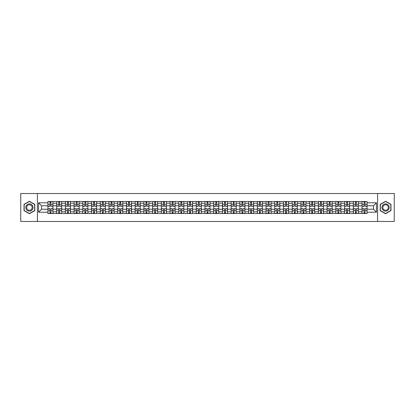 <?xml version="1.0" encoding="UTF-8"?>
<svg xmlns="http://www.w3.org/2000/svg" width="415" height="415" viewBox="0 0 415 415"><rect width="100%" height="100%" fill="white"/><g stroke="black" fill="none" stroke-linecap="round" stroke-linejoin="round"><path stroke-width="0.62" d="M377.583 221.48L394.25 221.48L394.25 193.52L20.75 193.52L20.75 221.48L377.583 221.48L377.583 193.52M56.658 213.512L56.658 203.194L52.964 203.194L52.964 213.512M52.964 203.194L52.964 201.488M56.658 203.194L56.658 201.488M61.69 201.488L61.69 213.512M65.383 213.512L65.383 201.488M70.415 201.488L70.415 213.512M74.109 213.512L74.109 201.488M79.141 201.488L79.141 213.512M82.834 213.512L82.834 201.488M87.866 201.488L87.866 213.512M91.559 213.512L91.559 201.488M96.591 201.488L96.591 213.512M100.285 213.512L100.285 201.488M105.317 201.488L105.317 213.512M109.005 213.512L109.005 201.488M114.042 201.488L114.042 213.512M117.73 213.512L117.73 201.488M122.767 201.488L122.767 213.512M126.456 213.512L126.456 201.488M131.493 201.488L131.493 213.512M135.181 213.512L135.181 201.488M140.218 201.488L140.218 213.512M143.906 213.512L143.906 201.488M148.944 201.488L148.944 213.512M152.632 213.512L152.632 201.488M157.669 201.488L157.669 213.512M161.357 213.512L161.357 201.488M166.389 201.488L166.389 213.512M170.083 213.512L170.083 201.488M175.114 201.488L175.114 213.512M178.808 213.512L178.808 201.488M183.84 201.488L183.84 213.512M187.533 213.512L187.533 201.488M192.565 201.488L192.565 213.512M196.259 213.512L196.259 201.488M201.291 201.488L201.291 213.512M204.984 213.512L204.984 201.488M210.016 201.488L210.016 213.512M213.709 213.512L213.709 201.488M218.741 201.488L218.741 213.512M222.435 213.512L222.435 201.488M227.467 201.488L227.467 213.512M231.16 213.512L231.16 201.488M236.192 201.488L236.192 213.512M239.886 213.512L239.886 201.488M244.917 201.488L244.917 213.512M248.611 213.512L248.611 201.488M253.643 201.488L253.643 213.512M257.331 213.512L257.331 201.488M262.368 201.488L262.368 213.512M266.057 213.512L266.057 201.488M271.094 201.488L271.094 213.512M274.782 213.512L274.782 201.488M279.819 201.488L279.819 213.512M283.507 213.512L283.507 201.488M288.544 201.488L288.544 213.512M292.233 213.512L292.233 201.488M297.27 201.488L297.27 213.512M300.958 213.512L300.958 201.488M305.995 201.488L305.995 213.512M309.683 213.512L309.683 201.488M314.715 201.488L314.715 213.512M318.409 213.512L318.409 201.488M323.441 201.488L323.441 213.512M327.134 213.512L327.134 201.488M332.166 201.488L332.166 213.512M335.86 213.512L335.86 201.488M340.891 201.488L340.891 213.512M344.585 213.512L344.585 201.488M349.617 201.488L349.617 213.512M353.31 213.512L353.31 201.488M358.342 201.488L358.342 213.512M362.036 213.512L362.036 201.488M362.036 209.233L358.342 209.233M353.31 209.233L349.617 209.233M344.585 209.233L340.891 209.233M335.86 209.233L332.166 209.233M327.134 209.233L323.441 209.233M318.409 209.233L314.715 209.233M309.683 209.233L305.995 209.233M300.958 209.233L297.27 209.233M292.233 209.233L288.544 209.233M283.507 209.233L279.819 209.233M274.782 209.233L271.094 209.233M266.057 209.233L262.368 209.233M257.331 209.233L253.643 209.233M248.611 209.233L244.917 209.233M239.886 209.233L236.192 209.233M231.16 209.233L227.467 209.233M222.435 209.233L218.741 209.233M213.709 209.233L210.016 209.233M204.984 209.233L201.291 209.233M196.259 209.233L192.565 209.233M187.533 209.233L183.84 209.233M178.808 209.233L175.114 209.233M170.083 209.233L166.389 209.233M161.357 209.233L157.669 209.233M152.632 209.233L148.944 209.233M143.906 209.233L140.218 209.233M135.181 209.233L131.493 209.233M126.456 209.233L122.767 209.233M117.73 209.233L114.042 209.233M109.005 209.233L105.317 209.233M100.285 209.233L96.591 209.233M91.559 209.233L87.866 209.233M82.834 209.233L79.141 209.233M74.109 209.233L70.415 209.233M65.383 209.233L61.69 209.233M56.658 209.233L52.964 209.233M362.036 205.767L358.342 205.767M353.31 205.767L349.617 205.767M344.585 205.767L340.891 205.767M335.86 205.767L332.166 205.767M327.134 205.767L323.441 205.767M318.409 205.767L314.715 205.767M309.683 205.767L305.995 205.767M300.958 205.767L297.27 205.767M292.233 205.767L288.544 205.767M283.507 205.767L279.819 205.767M274.782 205.767L271.094 205.767M266.057 205.767L262.368 205.767M257.331 205.767L253.643 205.767M248.611 205.767L244.917 205.767M239.886 205.767L236.192 205.767M231.16 205.767L227.467 205.767M222.435 205.767L218.741 205.767M213.709 205.767L210.016 205.767M204.984 205.767L201.291 205.767M196.259 205.767L192.565 205.767M187.533 205.767L183.84 205.767M178.808 205.767L175.114 205.767M170.083 205.767L166.389 205.767M161.357 205.767L157.669 205.767M152.632 205.767L148.944 205.767M143.906 205.767L140.218 205.767M135.181 205.767L131.493 205.767M126.456 205.767L122.767 205.767M117.73 205.767L114.042 205.767M109.005 205.767L105.317 205.767M100.285 205.767L96.591 205.767M91.559 205.767L87.866 205.767M82.834 205.767L79.141 205.767M74.109 205.767L70.415 205.767M65.383 205.767L61.69 205.767M56.658 205.767L52.964 205.767M41.5 209.233L47.933 209.233L47.933 205.767L41.5 205.767L41.5 209.233L38.538 212.2L38.538 202.8L47.933 202.8L47.933 205.767M367.068 205.767L367.068 209.233L373.5 209.233L373.5 205.767L367.068 205.767L367.068 201.488L47.933 201.488L47.933 202.8M367.068 202.8L376.462 202.8L376.462 212.2L367.068 212.2L367.068 209.233M47.933 209.233L47.933 213.512L367.068 213.512L367.068 212.2M47.933 212.2L38.538 212.2M37.417 221.48L37.417 193.52M34.819 204.382L29.418 201.27L24.023 204.382L24.023 210.618L29.418 213.73L34.819 210.618L34.819 204.382M390.977 204.382L385.582 201.27L380.182 204.382L380.182 210.618L385.582 213.73L390.977 210.618L390.977 204.382M50.926 212.672L49.971 212.672M49.971 202.328L50.926 202.328M59.651 212.672L58.697 212.672M58.697 202.328L59.651 202.328M68.376 212.672L67.422 212.672M67.422 202.328L68.376 202.328M77.102 212.672L76.147 212.672M76.147 202.328L77.102 202.328M85.822 212.672L84.873 212.672M84.873 202.328L85.822 202.328M94.547 212.672L93.598 212.672M93.598 202.328L94.547 202.328M103.273 212.672L102.323 212.672M102.323 202.328L103.273 202.328M111.998 212.672L111.049 212.672M111.049 202.328L111.998 202.328M120.724 212.672L119.774 212.672M119.774 202.328L120.724 202.328M129.449 212.672L128.5 212.672M128.5 202.328L129.449 202.328M138.174 212.672L137.225 212.672M137.225 202.328L138.174 202.328M146.9 212.672L145.95 212.672M145.95 202.328L146.9 202.328M155.625 212.672L154.676 212.672M154.676 202.328L155.625 202.328M164.35 212.672L163.401 212.672M163.401 202.328L164.35 202.328M173.076 212.672L172.126 212.672M172.126 202.328L173.076 202.328M181.801 212.672L180.852 212.672M180.852 202.328L181.801 202.328M190.526 212.672L189.572 212.672M189.572 202.328L190.526 202.328M199.252 212.672L198.297 212.672M198.297 202.328L199.252 202.328M207.977 212.672L207.023 212.672M207.023 202.328L207.977 202.328M216.703 212.672L215.748 212.672M215.748 202.328L216.703 202.328M225.428 212.672L224.474 212.672M224.474 202.328L225.428 202.328M234.148 212.672L233.199 212.672M233.199 202.328L234.148 202.328M242.874 212.672L241.924 212.672M241.924 202.328L242.874 202.328M251.599 212.672L250.65 212.672M250.65 202.328L251.599 202.328M260.324 212.672L259.375 212.672M259.375 202.328L260.324 202.328M269.05 212.672L268.1 212.672M268.1 202.328L269.05 202.328M277.775 212.672L276.826 212.672M276.826 202.328L277.775 202.328M286.5 212.672L285.551 212.672M285.551 202.328L286.5 202.328M295.226 212.672L294.276 212.672M294.276 202.328L295.226 202.328M303.951 212.672L303.002 212.672M303.002 202.328L303.951 202.328M312.677 212.672L311.727 212.672M311.727 202.328L312.677 202.328M321.402 212.672L320.453 212.672M320.453 202.328L321.402 202.328M330.127 212.672L329.178 212.672M329.178 202.328L330.127 202.328M338.853 212.672L337.898 212.672M337.898 202.328L338.853 202.328M347.578 212.672L346.624 212.672M346.624 202.328L347.578 202.328M356.303 212.672L355.349 212.672M355.349 202.328L356.303 202.328M365.029 212.672L364.074 212.672M364.074 202.328L365.029 202.328M38.538 202.8L41.5 205.767M373.5 209.233L376.462 212.2M373.5 205.767L376.462 202.8M50.926 206.297L50.926 201.545L52.938 201.545L52.938 206.297L50.926 206.297M49.971 202.271L50.926 202.271M49.971 201.545L47.958 201.545L47.958 206.297L49.971 206.297L49.971 201.545L50.926 201.545M49.971 208.704L49.971 213.455L47.958 213.455L47.958 208.704L49.971 208.704M50.926 212.729L49.971 212.729M50.926 213.455L52.938 213.455L52.938 208.704L50.926 208.704L50.926 213.455L49.971 213.455M59.651 206.297L59.651 201.545L61.664 201.545L61.664 206.297L59.651 206.297M58.697 202.271L59.651 202.271M58.697 201.545L56.684 201.545L56.684 206.297L58.697 206.297L58.697 201.545L59.651 201.545M68.376 206.297L68.376 201.545L70.389 201.545L70.389 206.297L68.376 206.297M67.422 202.271L68.376 202.271M67.422 201.545L65.409 201.545L65.409 206.297L67.422 206.297L67.422 201.545L68.376 201.545M26.27 209.316A3.636 3.636 0 0 0 31.239 210.649A3.636 3.636 0 0 0 32.567 205.684A3.636 3.636 0 0 0 27.603 204.351A3.636 3.636 0 0 0 26.27 209.316M27.037 208.875A2.755 2.755 0 0 0 30.793 209.886A2.755 2.755 0 0 0 31.805 206.125A2.755 2.755 0 0 0 28.044 205.114A2.755 2.755 0 0 0 27.037 208.875M29.418 201.462L34.647 204.481L34.647 210.519L29.418 213.538L24.189 210.519L24.189 204.481L29.418 201.462M382.433 209.316A3.636 3.636 0 0 0 387.397 210.649A3.636 3.636 0 0 0 388.731 205.684A3.636 3.636 0 0 0 383.761 204.351A3.636 3.636 0 0 0 382.433 209.316M383.195 208.875A2.755 2.755 0 0 0 386.956 209.886A2.755 2.755 0 0 0 387.963 206.125A2.755 2.755 0 0 0 384.207 205.114A2.755 2.755 0 0 0 383.195 208.875M385.582 201.462L390.811 204.481L390.811 210.519L385.582 213.538L380.353 210.519L380.353 204.481L385.582 201.462M58.697 208.704L58.697 213.455L56.684 213.455L56.684 208.704L58.697 208.704M59.651 212.729L58.697 212.729M59.651 213.455L61.664 213.455L61.664 208.704L59.651 208.704L59.651 213.455L58.697 213.455M67.422 208.704L67.422 213.455L65.409 213.455L65.409 208.704L67.422 208.704M68.376 212.729L67.422 212.729M68.376 213.455L70.389 213.455L70.389 208.704L68.376 208.704L68.376 213.455L67.422 213.455M77.102 206.297L77.102 201.545L79.115 201.545L79.115 206.297L77.102 206.297M76.147 202.271L77.102 202.271M76.147 201.545L74.135 201.545L74.135 206.297L76.147 206.297L76.147 201.545L77.102 201.545M85.822 206.297L85.822 201.545L87.84 201.545L87.84 206.297L85.822 206.297M84.873 202.271L85.822 202.271M84.873 201.545L82.86 201.545L82.86 206.297L84.873 206.297L84.873 201.545L85.822 201.545M94.547 206.297L94.547 201.545L96.565 201.545L96.565 206.297L94.547 206.297M93.598 202.271L94.547 202.271M93.598 201.545L91.585 201.545L91.585 206.297L93.598 206.297L93.598 201.545L94.547 201.545M76.147 208.704L76.147 213.455L74.135 213.455L74.135 208.704L76.147 208.704M77.102 212.729L76.147 212.729M77.102 213.455L79.115 213.455L79.115 208.704L77.102 208.704L77.102 213.455L76.147 213.455M84.873 208.704L84.873 213.455L82.86 213.455L82.86 208.704L84.873 208.704M85.822 212.729L84.873 212.729M85.822 213.455L87.84 213.455L87.84 208.704L85.822 208.704L85.822 213.455L84.873 213.455M93.598 208.704L93.598 213.455L91.585 213.455L91.585 208.704L93.598 208.704M94.547 212.729L93.598 212.729M94.547 213.455L96.565 213.455L96.565 208.704L94.547 208.704L94.547 213.455L93.598 213.455M102.323 208.704L102.323 213.455L100.311 213.455L100.311 208.704L102.323 208.704M103.273 212.729L102.323 212.729M103.273 213.455L105.286 213.455L105.286 208.704L103.273 208.704L103.273 213.455L102.323 213.455M111.049 208.704L111.049 213.455L109.036 213.455L109.036 208.704L111.049 208.704M111.998 212.729L111.049 212.729M111.998 213.455L114.011 213.455L114.011 208.704L111.998 208.704L111.998 213.455L111.049 213.455M119.774 208.704L119.774 213.455L117.761 213.455L117.761 208.704L119.774 208.704M120.724 212.729L119.774 212.729M120.724 213.455L122.736 213.455L122.736 208.704L120.724 208.704L120.724 213.455L119.774 213.455M128.5 208.704L128.5 213.455L126.487 213.455L126.487 208.704L128.5 208.704M129.449 212.729L128.5 212.729M129.449 213.455L131.462 213.455L131.462 208.704L129.449 208.704L129.449 213.455L128.5 213.455M137.225 208.704L137.225 213.455L135.212 213.455L135.212 208.704L137.225 208.704M138.174 212.729L137.225 212.729M138.174 213.455L140.187 213.455L140.187 208.704L138.174 208.704L138.174 213.455L137.225 213.455M145.95 208.704L145.95 213.455L143.938 213.455L143.938 208.704L145.95 208.704M146.9 212.729L145.95 212.729M146.9 213.455L148.912 213.455L148.912 208.704L146.9 208.704L146.9 213.455L145.95 213.455M154.676 208.704L154.676 213.455L152.663 213.455L152.663 208.704L154.676 208.704M155.625 212.729L154.676 212.729M155.625 213.455L157.638 213.455L157.638 208.704L155.625 208.704L155.625 213.455L154.676 213.455M163.401 208.704L163.401 213.455L161.388 213.455L161.388 208.704L163.401 208.704M164.35 212.729L163.401 212.729M164.35 213.455L166.363 213.455L166.363 208.704L164.35 208.704L164.35 213.455L163.401 213.455M172.126 208.704L172.126 213.455L170.109 213.455L170.109 208.704L172.126 208.704M173.076 212.729L172.126 212.729M173.076 213.455L175.089 213.455L175.089 208.704L173.076 208.704L173.076 213.455L172.126 213.455M180.852 208.704L180.852 213.455L178.834 213.455L178.834 208.704L180.852 208.704M181.801 212.729L180.852 212.729M181.801 213.455L183.814 213.455L183.814 208.704L181.801 208.704L181.801 213.455L180.852 213.455M189.572 208.704L189.572 213.455L187.559 213.455L187.559 208.704L189.572 208.704M190.526 212.729L189.572 212.729M190.526 213.455L192.539 213.455L192.539 208.704L190.526 208.704L190.526 213.455L189.572 213.455M198.297 208.704L198.297 213.455L196.285 213.455L196.285 208.704L198.297 208.704M199.252 212.729L198.297 212.729M199.252 213.455L201.265 213.455L201.265 208.704L199.252 208.704L199.252 213.455L198.297 213.455M207.023 208.704L207.023 213.455L205.01 213.455L205.01 208.704L207.023 208.704M207.977 212.729L207.023 212.729M207.977 213.455L209.99 213.455L209.99 208.704L207.977 208.704L207.977 213.455L207.023 213.455M215.748 208.704L215.748 213.455L213.735 213.455L213.735 208.704L215.748 208.704M216.703 212.729L215.748 212.729M216.703 213.455L218.715 213.455L218.715 208.704L216.703 208.704L216.703 213.455L215.748 213.455M224.474 208.704L224.474 213.455L222.461 213.455L222.461 208.704L224.474 208.704M225.428 212.729L224.474 212.729M225.428 213.455L227.441 213.455L227.441 208.704L225.428 208.704L225.428 213.455L224.474 213.455M233.199 208.704L233.199 213.455L231.186 213.455L231.186 208.704L233.199 208.704M234.148 212.729L233.199 212.729M234.148 213.455L236.166 213.455L236.166 208.704L234.148 208.704L234.148 213.455L233.199 213.455M103.273 206.297L103.273 201.545L105.286 201.545L105.286 206.297L103.273 206.297M102.323 202.271L103.273 202.271M102.323 201.545L100.311 201.545L100.311 206.297L102.323 206.297L102.323 201.545L103.273 201.545M111.998 206.297L111.998 201.545L114.011 201.545L114.011 206.297L111.998 206.297M111.049 202.271L111.998 202.271M111.049 201.545L109.036 201.545L109.036 206.297L111.049 206.297L111.049 201.545L111.998 201.545M120.724 206.297L120.724 201.545L122.736 201.545L122.736 206.297L120.724 206.297M119.774 202.271L120.724 202.271M119.774 201.545L117.761 201.545L117.761 206.297L119.774 206.297L119.774 201.545L120.724 201.545M129.449 206.297L129.449 201.545L131.462 201.545L131.462 206.297L129.449 206.297M128.5 202.271L129.449 202.271M128.5 201.545L126.487 201.545L126.487 206.297L128.5 206.297L128.5 201.545L129.449 201.545M138.174 206.297L138.174 201.545L140.187 201.545L140.187 206.297L138.174 206.297M137.225 202.271L138.174 202.271M137.225 201.545L135.212 201.545L135.212 206.297L137.225 206.297L137.225 201.545L138.174 201.545M146.9 206.297L146.9 201.545L148.912 201.545L148.912 206.297L146.9 206.297M145.95 202.271L146.9 202.271M145.95 201.545L143.938 201.545L143.938 206.297L145.95 206.297L145.95 201.545L146.9 201.545M155.625 206.297L155.625 201.545L157.638 201.545L157.638 206.297L155.625 206.297M154.676 202.271L155.625 202.271M154.676 201.545L152.663 201.545L152.663 206.297L154.676 206.297L154.676 201.545L155.625 201.545M164.35 206.297L164.35 201.545L166.363 201.545L166.363 206.297L164.35 206.297M163.401 202.271L164.35 202.271M163.401 201.545L161.388 201.545L161.388 206.297L163.401 206.297L163.401 201.545L164.35 201.545M173.076 206.297L173.076 201.545L175.089 201.545L175.089 206.297L173.076 206.297M172.126 202.271L173.076 202.271M172.126 201.545L170.109 201.545L170.109 206.297L172.126 206.297L172.126 201.545L173.076 201.545M181.801 206.297L181.801 201.545L183.814 201.545L183.814 206.297L181.801 206.297M180.852 202.271L181.801 202.271M180.852 201.545L178.834 201.545L178.834 206.297L180.852 206.297L180.852 201.545L181.801 201.545M190.526 206.297L190.526 201.545L192.539 201.545L192.539 206.297L190.526 206.297M189.572 202.271L190.526 202.271M189.572 201.545L187.559 201.545L187.559 206.297L189.572 206.297L189.572 201.545L190.526 201.545M199.252 206.297L199.252 201.545L201.265 201.545L201.265 206.297L199.252 206.297M198.297 202.271L199.252 202.271M198.297 201.545L196.285 201.545L196.285 206.297L198.297 206.297L198.297 201.545L199.252 201.545M207.977 206.297L207.977 201.545L209.99 201.545L209.99 206.297L207.977 206.297M207.023 202.271L207.977 202.271M207.023 201.545L205.01 201.545L205.01 206.297L207.023 206.297L207.023 201.545L207.977 201.545M216.703 206.297L216.703 201.545L218.715 201.545L218.715 206.297L216.703 206.297M215.748 202.271L216.703 202.271M215.748 201.545L213.735 201.545L213.735 206.297L215.748 206.297L215.748 201.545L216.703 201.545M225.428 206.297L225.428 201.545L227.441 201.545L227.441 206.297L225.428 206.297M224.474 202.271L225.428 202.271M224.474 201.545L222.461 201.545L222.461 206.297L224.474 206.297L224.474 201.545L225.428 201.545M234.148 206.297L234.148 201.545L236.166 201.545L236.166 206.297L234.148 206.297M233.199 202.271L234.148 202.271M233.199 201.545L231.186 201.545L231.186 206.297L233.199 206.297L233.199 201.545L234.148 201.545M242.874 206.297L242.874 201.545L244.892 201.545L244.892 206.297L242.874 206.297M241.924 202.271L242.874 202.271M241.924 201.545L239.912 201.545L239.912 206.297L241.924 206.297L241.924 201.545L242.874 201.545M251.599 206.297L251.599 201.545L253.612 201.545L253.612 206.297L251.599 206.297M250.65 202.271L251.599 202.271M250.65 201.545L248.637 201.545L248.637 206.297L250.65 206.297L250.65 201.545L251.599 201.545M260.324 206.297L260.324 201.545L262.337 201.545L262.337 206.297L260.324 206.297M259.375 202.271L260.324 202.271M259.375 201.545L257.362 201.545L257.362 206.297L259.375 206.297L259.375 201.545L260.324 201.545M269.05 206.297L269.05 201.545L271.062 201.545L271.062 206.297L269.05 206.297M268.1 202.271L269.05 202.271M268.1 201.545L266.088 201.545L266.088 206.297L268.1 206.297L268.1 201.545L269.05 201.545M241.924 208.704L241.924 213.455L239.912 213.455L239.912 208.704L241.924 208.704M242.874 212.729L241.924 212.729M242.874 213.455L244.892 213.455L244.892 208.704L242.874 208.704L242.874 213.455L241.924 213.455M250.65 208.704L250.65 213.455L248.637 213.455L248.637 208.704L250.65 208.704M251.599 212.729L250.65 212.729M251.599 213.455L253.612 213.455L253.612 208.704L251.599 208.704L251.599 213.455L250.65 213.455M259.375 208.704L259.375 213.455L257.362 213.455L257.362 208.704L259.375 208.704M260.324 212.729L259.375 212.729M260.324 213.455L262.337 213.455L262.337 208.704L260.324 208.704L260.324 213.455L259.375 213.455M268.1 208.704L268.1 213.455L266.088 213.455L266.088 208.704L268.1 208.704M269.05 212.729L268.1 212.729M269.05 213.455L271.062 213.455L271.062 208.704L269.05 208.704L269.05 213.455L268.1 213.455M277.775 206.297L277.775 201.545L279.788 201.545L279.788 206.297L277.775 206.297M276.826 202.271L277.775 202.271M276.826 201.545L274.813 201.545L274.813 206.297L276.826 206.297L276.826 201.545L277.775 201.545M276.826 208.704L276.826 213.455L274.813 213.455L274.813 208.704L276.826 208.704M277.775 212.729L276.826 212.729M277.775 213.455L279.788 213.455L279.788 208.704L277.775 208.704L277.775 213.455L276.826 213.455M286.5 206.297L286.5 201.545L288.513 201.545L288.513 206.297L286.5 206.297M285.551 202.271L286.5 202.271M285.551 201.545L283.538 201.545L283.538 206.297L285.551 206.297L285.551 201.545L286.5 201.545M285.551 208.704L285.551 213.455L283.538 213.455L283.538 208.704L285.551 208.704M286.5 212.729L285.551 212.729M286.5 213.455L288.513 213.455L288.513 208.704L286.5 208.704L286.5 213.455L285.551 213.455M295.226 206.297L295.226 201.545L297.239 201.545L297.239 206.297L295.226 206.297M294.276 202.271L295.226 202.271M294.276 201.545L292.264 201.545L292.264 206.297L294.276 206.297L294.276 201.545L295.226 201.545M294.276 208.704L294.276 213.455L292.264 213.455L292.264 208.704L294.276 208.704M295.226 212.729L294.276 212.729M295.226 213.455L297.239 213.455L297.239 208.704L295.226 208.704L295.226 213.455L294.276 213.455M303.951 206.297L303.951 201.545L305.964 201.545L305.964 206.297L303.951 206.297M303.002 202.271L303.951 202.271M303.002 201.545L300.989 201.545L300.989 206.297L303.002 206.297L303.002 201.545L303.951 201.545M303.002 208.704L303.002 213.455L300.989 213.455L300.989 208.704L303.002 208.704M303.951 212.729L303.002 212.729M303.951 213.455L305.964 213.455L305.964 208.704L303.951 208.704L303.951 213.455L303.002 213.455M312.677 206.297L312.677 201.545L314.689 201.545L314.689 206.297L312.677 206.297M311.727 202.271L312.677 202.271M311.727 201.545L309.714 201.545L309.714 206.297L311.727 206.297L311.727 201.545L312.677 201.545M311.727 208.704L311.727 213.455L309.714 213.455L309.714 208.704L311.727 208.704M312.677 212.729L311.727 212.729M312.677 213.455L314.689 213.455L314.689 208.704L312.677 208.704L312.677 213.455L311.727 213.455M321.402 206.297L321.402 201.545L323.415 201.545L323.415 206.297L321.402 206.297M320.453 202.271L321.402 202.271M320.453 201.545L318.435 201.545L318.435 206.297L320.453 206.297L320.453 201.545L321.402 201.545M320.453 208.704L320.453 213.455L318.435 213.455L318.435 208.704L320.453 208.704M321.402 212.729L320.453 212.729M321.402 213.455L323.415 213.455L323.415 208.704L321.402 208.704L321.402 213.455L320.453 213.455M330.127 206.297L330.127 201.545L332.14 201.545L332.14 206.297L330.127 206.297M329.178 202.271L330.127 202.271M329.178 201.545L327.16 201.545L327.16 206.297L329.178 206.297L329.178 201.545L330.127 201.545M329.178 208.704L329.178 213.455L327.16 213.455L327.16 208.704L329.178 208.704M330.127 212.729L329.178 212.729M330.127 213.455L332.14 213.455L332.14 208.704L330.127 208.704L330.127 213.455L329.178 213.455M338.853 206.297L338.853 201.545L340.865 201.545L340.865 206.297L338.853 206.297M337.898 202.271L338.853 202.271M337.898 201.545L335.885 201.545L335.885 206.297L337.898 206.297L337.898 201.545L338.853 201.545M337.898 208.704L337.898 213.455L335.885 213.455L335.885 208.704L337.898 208.704M338.853 212.729L337.898 212.729M338.853 213.455L340.865 213.455L340.865 208.704L338.853 208.704L338.853 213.455L337.898 213.455M347.578 206.297L347.578 201.545L349.591 201.545L349.591 206.297L347.578 206.297M346.624 202.271L347.578 202.271M346.624 201.545L344.611 201.545L344.611 206.297L346.624 206.297L346.624 201.545L347.578 201.545M346.624 208.704L346.624 213.455L344.611 213.455L344.611 208.704L346.624 208.704M347.578 212.729L346.624 212.729M347.578 213.455L349.591 213.455L349.591 208.704L347.578 208.704L347.578 213.455L346.624 213.455M356.303 206.297L356.303 201.545L358.316 201.545L358.316 206.297L356.303 206.297M355.349 202.271L356.303 202.271M355.349 201.545L353.336 201.545L353.336 206.297L355.349 206.297L355.349 201.545L356.303 201.545M355.349 208.704L355.349 213.455L353.336 213.455L353.336 208.704L355.349 208.704M356.303 212.729L355.349 212.729M356.303 213.455L358.316 213.455L358.316 208.704L356.303 208.704L356.303 213.455L355.349 213.455M365.029 206.297L365.029 201.545L367.042 201.545L367.042 206.297L365.029 206.297M364.074 202.271L365.029 202.271M364.074 201.545L362.062 201.545L362.062 206.297L364.074 206.297L364.074 201.545L365.029 201.545M364.074 208.704L364.074 213.455L362.062 213.455L362.062 208.704L364.074 208.704M365.029 212.729L364.074 212.729M365.029 213.455L367.042 213.455L367.042 208.704L365.029 208.704L365.029 213.455L364.074 213.455M353.31 203.194L349.617 203.194M344.585 203.194L340.891 203.194M335.86 203.194L332.166 203.194M327.134 203.194L323.441 203.194M318.409 203.194L314.715 203.194M309.683 203.194L305.995 203.194M300.958 203.194L297.27 203.194M292.233 203.194L288.544 203.194M283.507 203.194L279.819 203.194M274.782 203.194L271.094 203.194M266.057 203.194L262.368 203.194M257.331 203.194L253.643 203.194M248.611 203.194L244.917 203.194M239.886 203.194L236.192 203.194M231.16 203.194L227.467 203.194M222.435 203.194L218.741 203.194M213.709 203.194L210.016 203.194M204.984 203.194L201.291 203.194M196.259 203.194L192.565 203.194M187.533 203.194L183.84 203.194M178.808 203.194L175.114 203.194M170.083 203.194L166.389 203.194M161.357 203.194L157.669 203.194M152.632 203.194L148.944 203.194M143.906 203.194L140.218 203.194M135.181 203.194L131.493 203.194M126.456 203.194L122.767 203.194M117.73 203.194L114.042 203.194M109.005 203.194L105.317 203.194M100.285 203.194L96.591 203.194M91.559 203.194L87.866 203.194M82.834 203.194L79.141 203.194M74.109 203.194L70.415 203.194M65.383 203.194L61.69 203.194M362.036 203.194L358.342 203.194M353.31 211.806L349.617 211.806M344.585 211.806L340.891 211.806M335.86 211.806L332.166 211.806M327.134 211.806L323.441 211.806M318.409 211.806L314.715 211.806M309.683 211.806L305.995 211.806M300.958 211.806L297.27 211.806M292.233 211.806L288.544 211.806M283.507 211.806L279.819 211.806M274.782 211.806L271.094 211.806M266.057 211.806L262.368 211.806M257.331 211.806L253.643 211.806M248.611 211.806L244.917 211.806M239.886 211.806L236.192 211.806M231.16 211.806L227.467 211.806M222.435 211.806L218.741 211.806M213.709 211.806L210.016 211.806M204.984 211.806L201.291 211.806M196.259 211.806L192.565 211.806M187.533 211.806L183.84 211.806M178.808 211.806L175.114 211.806M170.083 211.806L166.389 211.806M161.357 211.806L157.669 211.806M152.632 211.806L148.944 211.806M143.906 211.806L140.218 211.806M135.181 211.806L131.493 211.806M126.456 211.806L122.767 211.806M117.73 211.806L114.042 211.806M109.005 211.806L105.317 211.806M100.285 211.806L96.591 211.806M91.559 211.806L87.866 211.806M82.834 211.806L79.141 211.806M74.109 211.806L70.415 211.806M65.383 211.806L61.69 211.806M56.658 211.806L52.964 211.806M362.036 211.806L358.342 211.806M50.926 206.177L52.938 206.177M50.926 204.289L52.938 204.289M47.958 206.177L49.971 206.177M47.958 204.289L49.971 204.289M49.971 208.823L47.958 208.823M49.971 210.711L47.958 210.711M52.938 208.823L50.926 208.823M52.938 210.711L50.926 210.711M59.651 206.177L61.664 206.177M59.651 204.289L61.664 204.289M56.684 206.177L58.697 206.177M56.684 204.289L58.697 204.289M68.376 206.177L70.389 206.177M68.376 204.289L70.389 204.289M65.409 206.177L67.422 206.177M65.409 204.289L67.422 204.289M58.697 208.823L56.684 208.823M58.697 210.711L56.684 210.711M61.664 208.823L59.651 208.823M61.664 210.711L59.651 210.711M67.422 208.823L65.409 208.823M67.422 210.711L65.409 210.711M70.389 208.823L68.376 208.823M70.389 210.711L68.376 210.711M77.102 206.177L79.115 206.177M77.102 204.289L79.115 204.289M74.135 206.177L76.147 206.177M74.135 204.289L76.147 204.289M85.822 206.177L87.84 206.177M85.822 204.289L87.84 204.289M82.86 206.177L84.873 206.177M82.86 204.289L84.873 204.289M94.547 206.177L96.565 206.177M94.547 204.289L96.565 204.289M91.585 206.177L93.598 206.177M91.585 204.289L93.598 204.289M76.147 208.823L74.135 208.823M76.147 210.711L74.135 210.711M79.115 208.823L77.102 208.823M79.115 210.711L77.102 210.711M84.873 208.823L82.86 208.823M84.873 210.711L82.86 210.711M87.84 208.823L85.822 208.823M87.84 210.711L85.822 210.711M93.598 208.823L91.585 208.823M93.598 210.711L91.585 210.711M96.565 208.823L94.547 208.823M96.565 210.711L94.547 210.711M102.323 208.823L100.311 208.823M102.323 210.711L100.311 210.711M105.286 208.823L103.273 208.823M105.286 210.711L103.273 210.711M111.049 208.823L109.036 208.823M111.049 210.711L109.036 210.711M114.011 208.823L111.998 208.823M114.011 210.711L111.998 210.711M119.774 208.823L117.761 208.823M119.774 210.711L117.761 210.711M122.736 208.823L120.724 208.823M122.736 210.711L120.724 210.711M128.5 208.823L126.487 208.823M128.5 210.711L126.487 210.711M131.462 208.823L129.449 208.823M131.462 210.711L129.449 210.711M137.225 208.823L135.212 208.823M137.225 210.711L135.212 210.711M140.187 208.823L138.174 208.823M140.187 210.711L138.174 210.711M145.95 208.823L143.938 208.823M145.95 210.711L143.938 210.711M148.912 208.823L146.9 208.823M148.912 210.711L146.9 210.711M154.676 208.823L152.663 208.823M154.676 210.711L152.663 210.711M157.638 208.823L155.625 208.823M157.638 210.711L155.625 210.711M163.401 208.823L161.388 208.823M163.401 210.711L161.388 210.711M166.363 208.823L164.35 208.823M166.363 210.711L164.35 210.711M172.126 208.823L170.109 208.823M172.126 210.711L170.109 210.711M175.089 208.823L173.076 208.823M175.089 210.711L173.076 210.711M180.852 208.823L178.834 208.823M180.852 210.711L178.834 210.711M183.814 208.823L181.801 208.823M183.814 210.711L181.801 210.711M189.572 208.823L187.559 208.823M189.572 210.711L187.559 210.711M192.539 208.823L190.526 208.823M192.539 210.711L190.526 210.711M198.297 208.823L196.285 208.823M198.297 210.711L196.285 210.711M201.265 208.823L199.252 208.823M201.265 210.711L199.252 210.711M207.023 208.823L205.01 208.823M207.023 210.711L205.01 210.711M209.99 208.823L207.977 208.823M209.99 210.711L207.977 210.711M215.748 208.823L213.735 208.823M215.748 210.711L213.735 210.711M218.715 208.823L216.703 208.823M218.715 210.711L216.703 210.711M224.474 208.823L222.461 208.823M224.474 210.711L222.461 210.711M227.441 208.823L225.428 208.823M227.441 210.711L225.428 210.711M233.199 208.823L231.186 208.823M233.199 210.711L231.186 210.711M236.166 208.823L234.148 208.823M236.166 210.711L234.148 210.711M103.273 206.177L105.286 206.177M103.273 204.289L105.286 204.289M100.311 206.177L102.323 206.177M100.311 204.289L102.323 204.289M111.998 206.177L114.011 206.177M111.998 204.289L114.011 204.289M109.036 206.177L111.049 206.177M109.036 204.289L111.049 204.289M120.724 206.177L122.736 206.177M120.724 204.289L122.736 204.289M117.761 206.177L119.774 206.177M117.761 204.289L119.774 204.289M129.449 206.177L131.462 206.177M129.449 204.289L131.462 204.289M126.487 206.177L128.5 206.177M126.487 204.289L128.5 204.289M138.174 206.177L140.187 206.177M138.174 204.289L140.187 204.289M135.212 206.177L137.225 206.177M135.212 204.289L137.225 204.289M146.9 206.177L148.912 206.177M146.9 204.289L148.912 204.289M143.938 206.177L145.95 206.177M143.938 204.289L145.95 204.289M155.625 206.177L157.638 206.177M155.625 204.289L157.638 204.289M152.663 206.177L154.676 206.177M152.663 204.289L154.676 204.289M164.35 206.177L166.363 206.177M164.35 204.289L166.363 204.289M161.388 206.177L163.401 206.177M161.388 204.289L163.401 204.289M173.076 206.177L175.089 206.177M173.076 204.289L175.089 204.289M170.109 206.177L172.126 206.177M170.109 204.289L172.126 204.289M181.801 206.177L183.814 206.177M181.801 204.289L183.814 204.289M178.834 206.177L180.852 206.177M178.834 204.289L180.852 204.289M190.526 206.177L192.539 206.177M190.526 204.289L192.539 204.289M187.559 206.177L189.572 206.177M187.559 204.289L189.572 204.289M199.252 206.177L201.265 206.177M199.252 204.289L201.265 204.289M196.285 206.177L198.297 206.177M196.285 204.289L198.297 204.289M207.977 206.177L209.99 206.177M207.977 204.289L209.99 204.289M205.01 206.177L207.023 206.177M205.01 204.289L207.023 204.289M216.703 206.177L218.715 206.177M216.703 204.289L218.715 204.289M213.735 206.177L215.748 206.177M213.735 204.289L215.748 204.289M225.428 206.177L227.441 206.177M225.428 204.289L227.441 204.289M222.461 206.177L224.474 206.177M222.461 204.289L224.474 204.289M234.148 206.177L236.166 206.177M234.148 204.289L236.166 204.289M231.186 206.177L233.199 206.177M231.186 204.289L233.199 204.289M242.874 206.177L244.892 206.177M242.874 204.289L244.892 204.289M239.912 206.177L241.924 206.177M239.912 204.289L241.924 204.289M251.599 206.177L253.612 206.177M251.599 204.289L253.612 204.289M248.637 206.177L250.65 206.177M248.637 204.289L250.65 204.289M260.324 206.177L262.337 206.177M260.324 204.289L262.337 204.289M257.362 206.177L259.375 206.177M257.362 204.289L259.375 204.289M269.05 206.177L271.062 206.177M269.05 204.289L271.062 204.289M266.088 206.177L268.1 206.177M266.088 204.289L268.1 204.289M241.924 208.823L239.912 208.823M241.924 210.711L239.912 210.711M244.892 208.823L242.874 208.823M244.892 210.711L242.874 210.711M250.65 208.823L248.637 208.823M250.65 210.711L248.637 210.711M253.612 208.823L251.599 208.823M253.612 210.711L251.599 210.711M259.375 208.823L257.362 208.823M259.375 210.711L257.362 210.711M262.337 208.823L260.324 208.823M262.337 210.711L260.324 210.711M268.1 208.823L266.088 208.823M268.1 210.711L266.088 210.711M271.062 208.823L269.05 208.823M271.062 210.711L269.05 210.711M277.775 206.177L279.788 206.177M277.775 204.289L279.788 204.289M274.813 206.177L276.826 206.177M274.813 204.289L276.826 204.289M276.826 208.823L274.813 208.823M276.826 210.711L274.813 210.711M279.788 208.823L277.775 208.823M279.788 210.711L277.775 210.711M286.5 206.177L288.513 206.177M286.5 204.289L288.513 204.289M283.538 206.177L285.551 206.177M283.538 204.289L285.551 204.289M285.551 208.823L283.538 208.823M285.551 210.711L283.538 210.711M288.513 208.823L286.5 208.823M288.513 210.711L286.5 210.711M295.226 206.177L297.239 206.177M295.226 204.289L297.239 204.289M292.264 206.177L294.276 206.177M292.264 204.289L294.276 204.289M294.276 208.823L292.264 208.823M294.276 210.711L292.264 210.711M297.239 208.823L295.226 208.823M297.239 210.711L295.226 210.711M303.951 206.177L305.964 206.177M303.951 204.289L305.964 204.289M300.989 206.177L303.002 206.177M300.989 204.289L303.002 204.289M303.002 208.823L300.989 208.823M303.002 210.711L300.989 210.711M305.964 208.823L303.951 208.823M305.964 210.711L303.951 210.711M312.677 206.177L314.689 206.177M312.677 204.289L314.689 204.289M309.714 206.177L311.727 206.177M309.714 204.289L311.727 204.289M311.727 208.823L309.714 208.823M311.727 210.711L309.714 210.711M314.689 208.823L312.677 208.823M314.689 210.711L312.677 210.711M321.402 206.177L323.415 206.177M321.402 204.289L323.415 204.289M318.435 206.177L320.453 206.177M318.435 204.289L320.453 204.289M320.453 208.823L318.435 208.823M320.453 210.711L318.435 210.711M323.415 208.823L321.402 208.823M323.415 210.711L321.402 210.711M330.127 206.177L332.14 206.177M330.127 204.289L332.14 204.289M327.16 206.177L329.178 206.177M327.16 204.289L329.178 204.289M329.178 208.823L327.16 208.823M329.178 210.711L327.16 210.711M332.14 208.823L330.127 208.823M332.14 210.711L330.127 210.711M338.853 206.177L340.865 206.177M338.853 204.289L340.865 204.289M335.885 206.177L337.898 206.177M335.885 204.289L337.898 204.289M337.898 208.823L335.885 208.823M337.898 210.711L335.885 210.711M340.865 208.823L338.853 208.823M340.865 210.711L338.853 210.711M347.578 206.177L349.591 206.177M347.578 204.289L349.591 204.289M344.611 206.177L346.624 206.177M344.611 204.289L346.624 204.289M346.624 208.823L344.611 208.823M346.624 210.711L344.611 210.711M349.591 208.823L347.578 208.823M349.591 210.711L347.578 210.711M356.303 206.177L358.316 206.177M356.303 204.289L358.316 204.289M353.336 206.177L355.349 206.177M353.336 204.289L355.349 204.289M355.349 208.823L353.336 208.823M355.349 210.711L353.336 210.711M358.316 208.823L356.303 208.823M358.316 210.711L356.303 210.711M365.029 206.177L367.042 206.177M365.029 204.289L367.042 204.289M362.062 206.177L364.074 206.177M362.062 204.289L364.074 204.289M364.074 208.823L362.062 208.823M364.074 210.711L362.062 210.711M367.042 208.823L365.029 208.823M367.042 210.711L365.029 210.711"/></g></svg>
